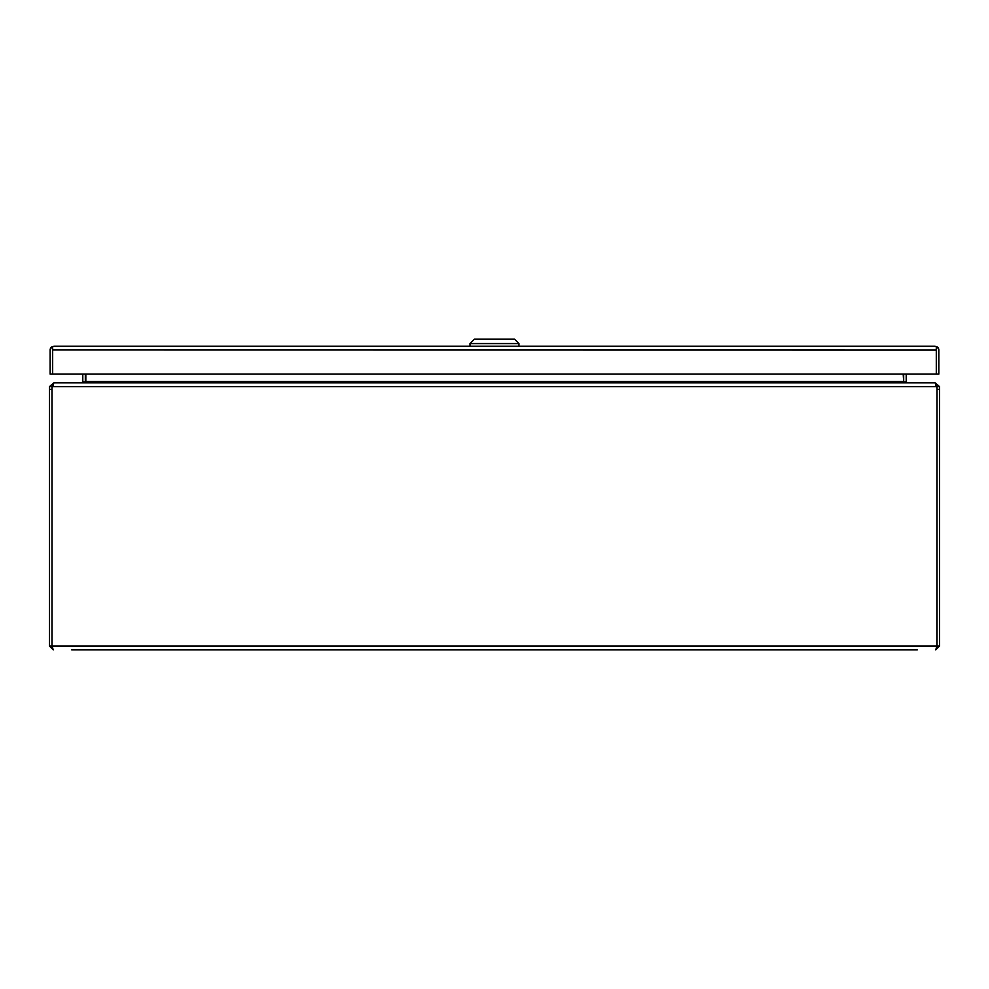 <?xml version="1.0" encoding="UTF-8"?>
<svg xmlns="http://www.w3.org/2000/svg" width="989" height="989" viewBox="0 0 989 989"><rect width="100%" height="100%" fill="white"/><g stroke="black" fill="none" stroke-linecap="round" stroke-linejoin="round"><path stroke-width="1.48" d="M71.703 649.872L917.298 649.872M895.045 649.872L93.955 649.872M52.108 646.583L53.282 649.872L49.45 646.04L51.984 646.04L51.997 389.406A11.126 11.126 0 0 1 52.33 386.662L936.67 386.662A11.126 11.126 0 0 1 937.003 389.406L936.892 646.583M939.55 389.394L939.55 386.662L937.016 386.662L937.016 389.394L939.55 389.394L939.55 646.04L935.718 649.872L937.003 646.04L51.997 646.04L51.984 386.662L49.45 386.662L49.45 646.04M939.55 646.04L937.016 646.04L937.016 389.394M936.496 385.623L935.112 382.842L53.888 382.842L52.33 386.662M49.45 386.662L53.282 383.238M935.718 383.238L939.55 386.662M51.984 386.662L53.282 385.376M935.718 385.376L937.016 386.662M903.674 374.065L903.674 381.544A3.832 3.832 0 0 0 903.711 382.063L903.18 374.065M903.18 381.754L906.245 382.842M82.755 382.842L85.289 382.063A3.832 3.832 0 0 0 85.326 381.544L85.326 374.065M85.82 374.065L85.82 381.754M85.116 382.15L82.767 381.754A1.286 1.286 0 0 0 82.779 381.544L82.779 374.065M82.767 381.754L81.494 382.842M907.506 382.842L906.233 381.754A1.286 1.286 0 0 1 906.221 381.544L906.221 374.065M903.884 382.15L906.233 381.754M52.652 349.97L936.299 350.081L936.299 374.065L936.299 349.97M937.115 346.879L935.025 346.249L53.95 346.249A3.832 3.832 0 0 1 53.95 346.249L51.836 346.879A3.832 3.832 0 0 0 50.118 350.081L50.118 374.065L52.652 374.065L52.652 350.081L52.652 374.065L938.833 374.065L938.833 350.081A3.832 3.832 0 0 0 937.115 346.879L936.311 350.081M936.299 350.081L936.299 346.879L935.025 346.249M53.938 346.249L52.652 346.879L52.652 350.081L51.836 346.879M518.953 346.249L518.953 343.579L469.998 343.579L469.998 346.249M518.953 343.579L514.503 339.128L474.448 339.128L469.998 343.579M49.45 389.394L51.984 389.394M85.82 381.544L903.18 381.544"/></g></svg>
